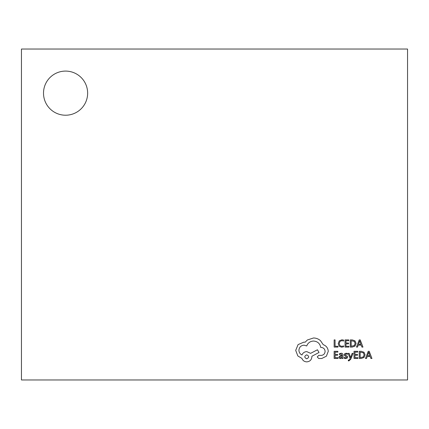 <?xml version="1.0" encoding="UTF-8"?>
<svg xmlns="http://www.w3.org/2000/svg" width="429" height="429" viewBox="0 0 429 429"><rect width="100%" height="100%" fill="white"/><g stroke="black" fill="none" stroke-linecap="round" stroke-linejoin="round"><path stroke-width="0.64" d="M43.511 93.152A22.061 22.061 0 0 0 65.578 115.219A22.061 22.061 0 0 0 87.639 93.152A22.061 22.061 0 0 0 65.578 71.091A22.061 22.061 0 0 0 43.511 93.152M407.55 379.971L407.55 49.029L21.45 49.029L21.45 379.971L407.55 379.971M337.934 347.088L337.934 346.273L335.076 346.273L335.076 339.907L334.148 339.907L334.148 347.088L337.934 347.088M341.613 347.211L343.602 346.793L343.602 345.903L341.747 346.385L339.902 345.629L339.2 343.581L339.956 341.42L341.908 340.626L343.602 341.05L343.602 340.084L341.902 339.789L339.264 340.846L338.229 343.634L339.146 346.23L341.613 347.211M348.9 347.088L348.9 346.273L345.967 346.273L345.967 343.854L348.536 343.854L348.536 343.034L345.967 343.034L345.967 340.733L348.739 340.733L348.739 339.907L345.039 339.907L345.039 347.088L348.9 347.088M350.257 347.088L352.23 347.088L355.019 346.085L356.102 343.409L355.019 340.862L352.306 339.907L350.257 339.907L350.257 347.088M351.185 340.733L351.185 346.273L354.359 345.522L355.126 343.436L354.338 341.409L351.185 340.733M362.961 347.088L360.226 339.907L359.234 339.907L356.499 347.088L357.523 347.088L358.215 345.125L361.202 345.125L361.937 347.088L362.961 347.088M358.51 344.315L360.918 344.315L359.722 340.83L358.51 344.315M338.009 358.478L338.009 357.657L335.076 357.657L335.076 355.244L337.639 355.244L337.639 354.424L335.076 354.424L335.076 352.123L337.843 352.123L337.843 351.297L334.148 351.297L334.148 358.478L338.009 358.478M341.135 353.233L339.371 353.711L339.371 354.585L341.05 353.963L342.09 355.217L340.572 355.432L338.867 357.105L339.312 358.194L340.497 358.601L342.09 357.684L342.09 358.478L342.991 358.478L342.991 355.18C342.991 353.882 342.369 353.233 341.135 353.233M340.02 356.381L340.041 357.63L340.728 357.861L341.704 357.443L342.09 355.904L340.02 356.381M345.688 357.866L344.208 357.368L344.208 358.301L345.597 358.601L347.093 358.194L347.672 357.084L347.372 356.236L345.334 355.132L345.141 354.654L346.123 353.963L347.426 354.333L347.426 353.458L346.208 353.233L344.787 353.641L344.214 354.735L344.471 355.544L346.75 357.169L345.688 357.866M353.062 353.351L352.129 353.351L350.616 357.625L349.147 353.351L348.139 353.351L350.15 358.467L349.758 359.4L348.836 360.124L348.327 360.022L348.327 360.821L348.906 360.891L350.734 359.255L353.062 353.351M357.893 358.478L357.893 357.657L354.955 357.657L354.955 355.244L357.523 355.244L357.523 354.424L354.955 354.424L354.955 352.123L357.727 352.123L357.727 351.297L354.032 351.297L354.032 358.478L357.893 358.478M359.25 358.478L361.223 358.478L364.012 357.475L365.095 354.799L364.012 352.252L361.293 351.297L359.25 351.297L359.25 358.478M360.172 352.123L360.172 357.657L363.352 356.912L364.119 354.821L363.331 352.799L360.172 352.123M371.948 358.478L369.219 351.297L368.227 351.297L365.492 358.478L366.516 358.478L367.203 356.515L370.195 356.515L370.924 358.478L371.948 358.478M367.497 355.705L369.911 355.705L368.709 352.214L367.497 355.705M328.265 351.356C328.013 348.058 326.33 345.828 323.214 344.669L320.458 340.637C318.452 338.91 316.135 338.025 313.513 337.982L307.389 339.972L305.142 342.219L303.968 342.117L298.101 344.567L295.699 350.386L297.844 355.952L301.93 358.403C302.756 360.58 304.37 361.738 306.778 361.872C309.883 361.572 311.583 359.872 311.883 356.767L311.883 356.258L319.031 352.482L317.444 349.774L310.607 353.346L306.778 351.614C304.44 351.764 302.836 352.89 301.978 354.981C300.064 354.054 299.045 352.488 298.916 350.284C299.217 347.179 300.917 345.479 304.022 345.179L306.73 345.946C307.883 342.884 310.162 341.248 313.567 341.044C317.583 341.387 319.964 343.511 320.715 347.426L321.123 347.426C323.546 347.656 324.871 348.986 325.102 351.41C324.925 353.705 323.697 355.03 321.428 355.389L318.822 355.341L317.24 356.923L318.72 358.505L321.734 358.505L326.378 356.204L328.265 351.356M306.73 358.81C309.293 357.47 309.293 356.145 306.73 354.826C304.166 356.156 304.166 357.48 306.73 358.81"/></g></svg>
